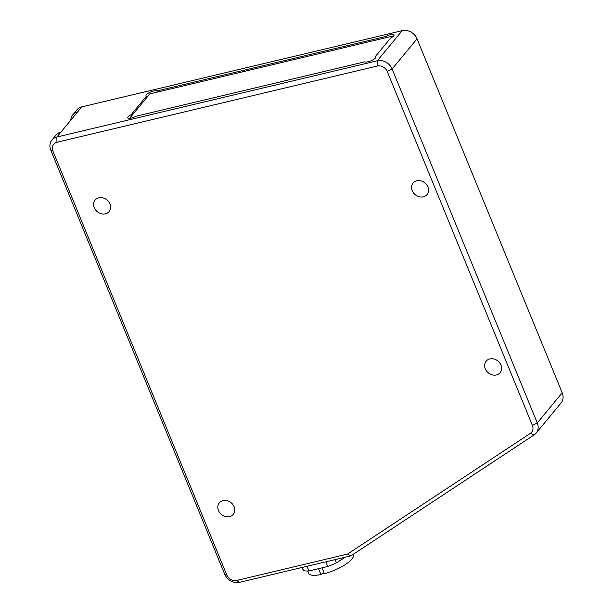 <?xml version="1.0" encoding="UTF-8"?>
<svg xmlns="http://www.w3.org/2000/svg" width="613" height="613" viewBox="0 0 613 613"><rect width="100%" height="100%" fill="white"/><g stroke="black" fill="none" stroke-linecap="round" stroke-linejoin="round"><path stroke-width="0.92" d="M322.001 567.853L324.407 573.73A24.137 6.988 -22.3 0 0 353.287 554.972L353.065 554.436M324.216 573.255A2.015 0.582 -22.3 0 0 322.499 573.607A2.015 0.582 -22.3 0 0 320.928 574.557L318.522 568.68M307.688 571.01L308.623 573.285A24.137 6.988 -22.3 0 0 320.928 574.557M301.872 567.515L303.527 570.68A30.175 8.735 -22.3 0 0 308.96 570.956L327.71 566.496A30.175 8.735 -22.3 0 0 336.376 562.864L345.364 557.163M336.376 562.864L335.043 559.623M303.527 570.68L302.194 567.431M308.96 570.956L307.036 566.282M327.71 566.496L325.794 561.822M70.771 120.209A12.068 10.153 39.6 0 1 72.794 114.815A12.068 10.153 39.6 0 1 77.705 111.819L60.948 132.086A12.068 10.153 -140.4 0 0 56.028 135.082L51.944 140.017A12.068 10.153 -140.4 0 0 50.795 150.2L224.672 574.151A12.068 10.153 -140.4 0 0 239.507 582.35L350.95 555.838L534.222 434.824A12.068 10.153 -140.4 0 0 536.122 433.123A12.068 10.153 -140.4 0 0 537.272 422.939L392.105 68.993A12.068 10.153 -140.4 0 0 377.271 60.794L56.863 137.021A12.068 10.153 -140.4 0 0 51.944 140.017M146.951 97.344L146.469 96.164A6.038 1.747 157.7 0 1 146.024 95.789A6.038 1.747 157.7 0 1 150.423 92.103A6.038 1.747 157.7 0 1 156.966 90.946L385.707 36.527A6.038 1.747 157.7 0 1 394.021 34.864A6.038 1.747 157.7 0 1 390.611 38.083L375.294 56.595A6.038 1.747 157.7 0 1 375.731 56.971A6.038 1.747 157.7 0 1 371.34 60.656A6.038 1.747 157.7 0 1 364.789 61.813L136.048 116.232A6.038 1.747 157.7 0 1 127.742 117.895A6.038 1.747 157.7 0 1 131.151 114.677L146.469 96.164M131.151 114.677L131.634 115.865M386.175 37.654L385.707 36.527M156.966 90.946L157.434 92.073M489.833 358.934A9.049 7.617 39.6 0 1 499.725 362.919A9.049 7.617 39.6 0 1 500.093 372.719A9.049 7.617 39.6 0 1 496.407 374.964A9.049 7.617 39.6 0 1 486.515 370.972A9.049 7.617 39.6 0 1 486.147 361.18A9.049 7.617 39.6 0 1 489.833 358.934M416.779 180.804A9.049 7.617 39.6 0 1 426.671 184.789A9.049 7.617 39.6 0 1 427.039 194.589A9.049 7.617 39.6 0 1 423.353 196.834A9.049 7.617 39.6 0 1 413.453 192.842A9.049 7.617 39.6 0 1 413.085 183.049A9.049 7.617 39.6 0 1 416.779 180.804M98.823 197.792A9.049 7.617 39.6 0 1 108.723 201.784A9.049 7.617 39.6 0 1 109.083 211.577A9.049 7.617 39.6 0 1 105.398 213.822A9.049 7.617 39.6 0 1 95.505 209.838A9.049 7.617 39.6 0 1 95.138 200.037A9.049 7.617 39.6 0 1 98.823 197.792M223.025 500.614A9.049 7.617 39.6 0 1 232.917 504.606A9.049 7.617 39.6 0 1 233.285 514.399A9.049 7.617 39.6 0 1 229.599 516.644A9.049 7.617 39.6 0 1 219.699 512.66A9.049 7.617 39.6 0 1 219.331 502.859A9.049 7.617 39.6 0 1 223.025 500.614M72.794 114.815L76.878 109.873A12.068 10.153 39.6 0 1 81.797 106.877L402.205 30.65A12.068 10.153 39.6 0 1 417.039 38.849L562.205 392.803A12.068 10.153 39.6 0 1 561.056 402.979L536.122 433.123M387.24 71.499L532.406 425.445A8.046 6.774 39.6 0 1 530.368 433.368L347.556 554.075L236.656 580.465A8.046 6.774 39.6 0 1 226.772 574.994L52.894 151.043A8.046 6.774 39.6 0 1 56.94 142.262L377.347 66.028A8.046 6.774 39.6 0 1 387.24 71.499L392.105 68.993L417.039 38.849M347.556 554.075L350.95 555.838M392.036 36.259A6.038 1.747 -22.3 0 0 390.397 36.65M155.212 92.601A6.038 1.747 -22.3 0 0 153.572 92.992M374.888 58.519L375.677 57.561L375.294 56.595M393.171 36.412L393.6 35.891L149.81 93.889L129.542 118.393M77.705 111.819L81.797 106.877M562.205 392.803L537.272 422.939L532.406 425.445M402.205 30.65L377.271 60.794L377.347 66.028M56.94 142.262L56.863 137.021L60.948 132.086M224.672 574.151L226.772 574.994M236.656 580.465L239.507 582.35M50.795 150.2L52.894 151.043M530.368 433.368L534.222 434.824"/></g></svg>
